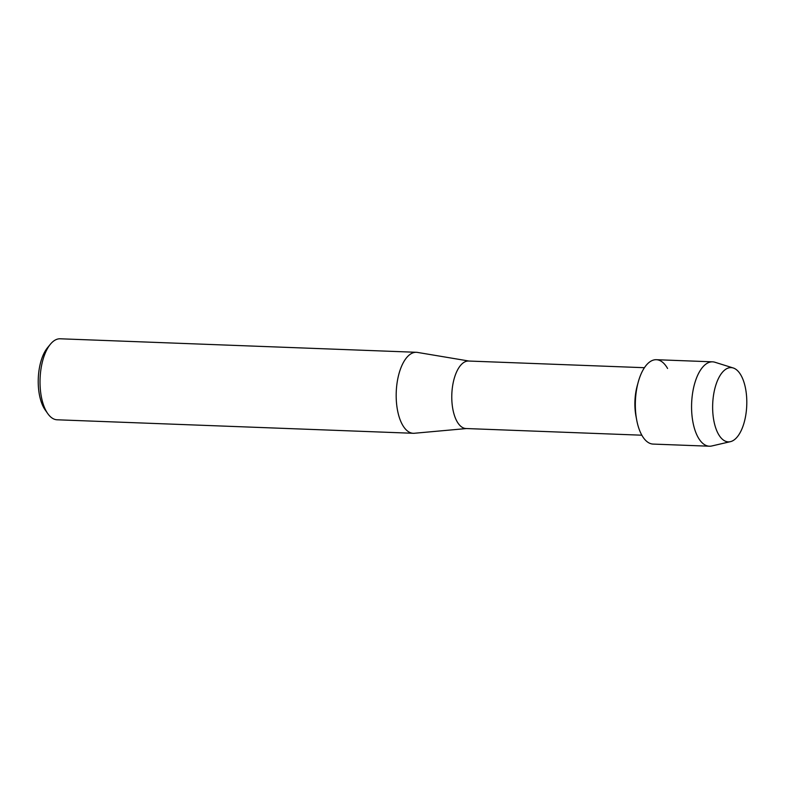 <?xml version="1.0" encoding="UTF-8"?>
<svg xmlns="http://www.w3.org/2000/svg" width="785" height="785" viewBox="0 0 785 785"><rect width="100%" height="100%" fill="white"/><g stroke="black" fill="none" stroke-linecap="round" stroke-linejoin="round"><path stroke-width="1.18" d="M745.75 389.635A37.15 17.044 92.2 0 0 723.799 370.814A37.15 17.044 92.2 0 0 713.693 419.838A37.15 17.044 92.2 0 0 735.643 438.658A37.15 17.044 92.2 0 0 745.75 389.635A37.15 17.044 92.2 0 0 733.229 367.979A37.15 17.044 92.2 0 0 716.784 382.364A37.15 17.044 92.2 0 0 713.693 419.838A37.15 17.044 92.2 0 0 730.433 441.661A37.15 17.044 92.2 0 0 745.75 389.635M667.574 368.469A42.223 19.36 92.2 0 0 638.166 382.334L637.145 386.083A33.775 15.494 92.2 0 0 635.84 415.461A33.775 15.494 92.2 0 0 636.007 416.325L636.733 420.142A42.223 19.36 92.2 0 1 636.527 419.062A42.223 19.36 92.2 0 0 653.14 444.084L709.375 446.214A42.223 19.36 92.2 0 0 711.789 445.978L730.433 441.661M638.166 382.334A42.223 19.36 92.2 0 0 636.527 419.062A42.223 19.36 92.2 0 1 656.348 359.707L712.574 361.836A42.223 19.36 92.2 0 0 692.762 421.192A42.223 19.36 92.2 0 0 709.375 446.214M644.416 367.704L468.576 361.031A33.775 15.494 92.2 0 0 452.729 408.514A33.775 15.494 92.2 0 0 466.015 428.531L641.855 435.204M469.037 361.051L417.443 352.406A40.526 18.585 92.2 0 0 416.344 352.288A40.526 18.585 92.2 0 0 397.328 409.27A40.526 18.585 92.2 0 0 413.273 433.291A40.526 18.585 92.2 0 0 414.372 433.261L466.476 428.551M416.344 352.288L60.2 338.786A40.526 18.585 92.2 0 0 50.387 344.232A40.526 18.585 92.2 0 0 41.173 395.768A40.526 18.585 92.2 0 0 47.757 413.607A40.526 18.585 92.2 0 0 57.128 419.789L413.273 433.291M50.387 344.232L47.502 347.745A36.306 16.652 92.2 0 0 39.25 393.903A36.306 16.652 92.2 0 0 45.147 409.898L47.757 413.607M733.229 367.979L714.958 362.258A42.223 19.36 92.2 0 0 712.574 361.836"/></g></svg>
